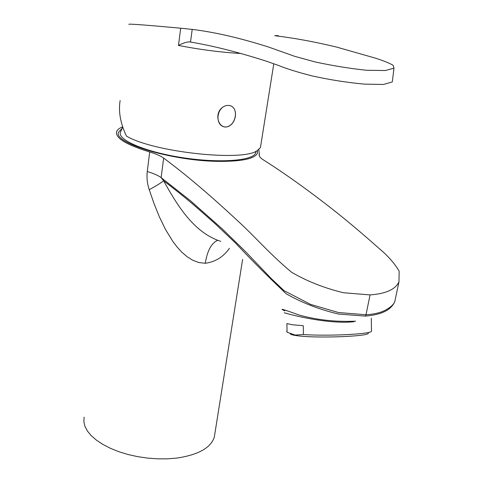 <?xml version="1.0" encoding="UTF-8"?>
<svg xmlns="http://www.w3.org/2000/svg" width="483" height="483" viewBox="0 0 483 483"><rect width="100%" height="100%" fill="white"/><g stroke="black" fill="none" stroke-linecap="round" stroke-linejoin="round"><path stroke-width="0.72" d="M228.55 105.427C239.749 106.085 236.308 126.709 225.332 127.047C213.836 125.954 216.517 105.052 228.55 105.427C238.445 105.994 237.262 122.815 228.157 126.564C218.068 129.794 213.691 113.022 222.838 107.172M122.664 126.848C119.223 128.194 117.188 129.849 116.572 131.811C115.262 138.047 126.311 144.767 149.706 151.976C155.955 153.823 160.604 155.864 163.646 158.098L161.123 177.605L190.224 200.554L222.18 228.821L245.642 251.752L271.078 278.383L284.089 290.688L310.599 304.417L338.408 312.513L366.011 314.771C373.788 314.246 379.976 312.845 384.571 310.575C390.33 307.617 393.76 304.55 394.846 301.374L394.865 301.338C393.772 303.71 392.794 305.298 391.93 306.101C387.372 311.65 378.491 314.982 365.293 316.105L338.637 314.053C319.541 309.585 302.044 302.823 286.153 293.767C266.664 275.256 249.802 258.357 235.559 243.082L214.959 223.538L192.681 203.989C182.272 195.289 172.582 187.561 163.61 180.805C176.977 204.726 193.454 232.577 220.761 241.355M149.235 189.741C147.237 183.745 146.578 177.678 147.261 171.525C153.443 173.361 158.062 175.389 161.123 177.605L163.61 180.805C161.443 182.622 156.649 185.605 149.235 189.741L153.986 203.44L159.33 216.764L165.548 229.576L172.974 241.627L177.243 247.187L181.922 252.265L187.09 256.702L192.759 260.259L198.905 262.559L205.269 263.265C207.279 250.888 211.331 243.275 217.428 240.431M242.617 259.395L214.283 437.26C210.642 447.976 198.066 454.932 176.549 458.125L167.275 458.85L157.518 458.838L147.563 458.095L137.643 456.646L127.977 454.503L118.921 451.732L110.504 448.345L103.03 444.499L96.612 440.285L91.359 435.775L87.465 431.132L84.966 426.404L83.861 421.701L84.108 417.155M365.293 316.105L366.011 314.771L370.044 294.908C385.808 293.779 395.456 289.42 398.982 281.824L399.139 271.15C394.617 263.416 387.952 255.869 379.143 248.516C363.119 234.231 347.808 221.323 333.21 209.797C307.852 189.94 284.541 173.282 263.277 159.819C260.011 157.712 258.683 155.858 259.293 154.252L258.864 149.567M229.443 248.286C223.333 256.974 215.279 261.967 205.269 263.265M370.044 294.908L343.498 292.752C324.135 288.025 306.808 281.172 291.509 272.201C268.904 253.267 254.366 235.952 237.805 220.954C210.208 195.223 185.49 174.266 163.646 158.098M284.867 312.797L284.873 312.942C278.419 311.173 323.737 324.938 353.979 321.726M122.096 128.436L118.637 132.07C112.249 142.841 172.745 161.183 219.191 161.376C241.862 161.455 254.601 158.762 257.415 153.304L257.493 150.539M255.96 151.336L255.724 152.876C253.37 160.761 219.777 163.429 182.659 157.7C145.51 152.067 117.212 139.925 120.442 132.179L122.754 127.107M286.757 331.078L287.053 332.219L286.92 323.58L292.481 324.787L303.27 325.699L303.396 334.562C327.728 336.21 368.716 334.272 371.475 331.429L371.463 330.33M287.053 332.219L295.149 335.063L303.396 334.562M290.253 333.723C290.368 334.387 292.263 334.991 295.94 335.534C314.789 338.686 373.824 336.337 367.937 332.757M260.735 145.727L260.452 147.538L257.143 150.738C242.255 161.751 153.22 152.079 126.486 136.121C120.412 123.419 118.293 111.549 120.14 100.518M241.138 53.504C221.383 52.399 200.493 49.713 178.462 45.444L180.696 28.213C146.168 25.038 128.87 23.733 128.81 24.307M180.696 28.213L192.204 29.403C214.832 32.162 240.329 38.054 268.693 47.08L294.763 56.354L315.29 61.981C332.781 65.748 349.903 68.514 366.651 70.276L385.404 70.524L393.995 68.145L393.09 65.223C388.755 62.881 382.983 60.556 375.774 58.256L336.742 47.111C315.248 41.936 295.379 38.242 277.121 36.02L274.664 35.609L278.28 35.645L278.19 36.153M192.204 29.403L190.513 42.051L189.463 41.864C186.541 41.943 182.87 43.138 178.462 45.444M190.513 42.051C212.906 45.788 238.197 52.17 266.399 61.202L278.709 65.525C286.365 68.713 297.516 72.178 312.151 75.922C329.666 79.798 347.029 82.533 364.242 84.12L383.484 84.459L392.305 81.929L393.995 68.145M147.261 171.525L149.706 151.976M259.329 154.168L259.154 155.266M284.843 310.883C278.286 307.84 283.026 309.217 299.055 315.013C317.132 320.012 335.975 322.064 355.573 321.165M259.407 153.986L259.178 155.429M259.148 155.176L259.293 154.252M398.982 281.824L394.846 301.374M161.123 177.611L160.791 177.37M255.724 152.876L255.561 151.511M371.475 331.429L371.306 318.194M260.446 147.532L273.795 63.744"/></g></svg>
